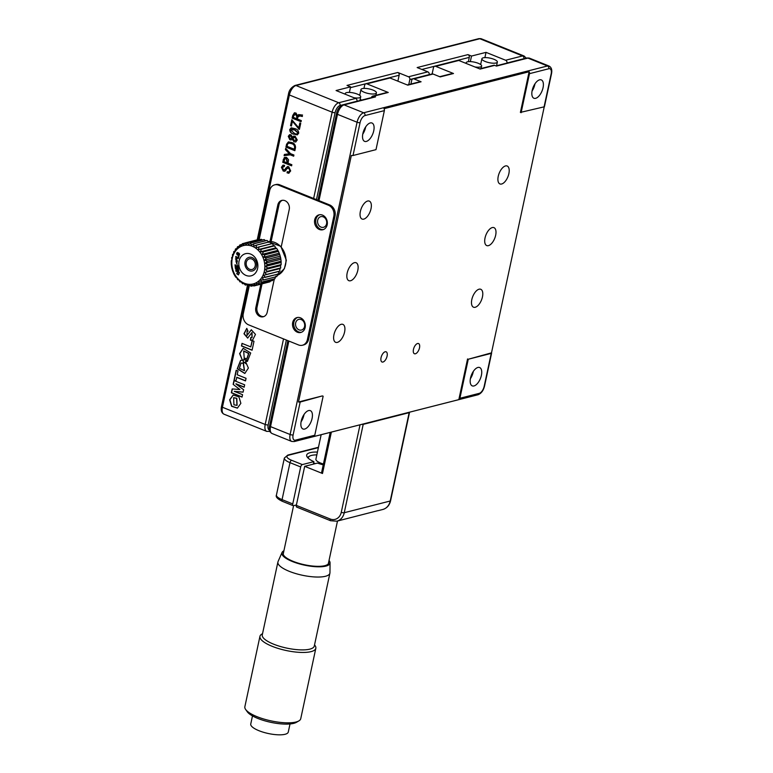 <?xml version="1.0" encoding="UTF-8"?>
<svg xmlns="http://www.w3.org/2000/svg" width="773" height="773" viewBox="0 0 773 773"><rect width="100%" height="100%" fill="white"/><g stroke="black" fill="none" stroke-linecap="round" stroke-linejoin="round"><path stroke-width="1.16" d="M419.497 347.879A5.498 2.677 111.9 0 0 418.531 343.55A5.498 2.677 111.9 0 0 413.458 349.415A5.498 2.677 111.9 0 0 414.425 353.744A5.498 2.677 111.9 0 0 419.497 347.879M357.802 270.357A9.672 4.706 111.9 0 0 356.092 262.743A9.672 4.706 111.9 0 0 347.164 273.072A9.672 4.706 111.9 0 0 348.874 280.686A9.672 4.706 111.9 0 0 357.802 270.357M344.594 331.994A9.672 4.706 111.9 0 0 342.883 324.38A9.672 4.706 111.9 0 0 333.946 334.699A9.672 4.706 111.9 0 0 335.656 342.323A9.672 4.706 111.9 0 0 344.594 331.994M371.021 208.729A9.672 4.706 111.9 0 0 369.31 201.106A9.672 4.706 111.9 0 0 360.373 211.435A9.672 4.706 111.9 0 0 362.083 219.049A9.672 4.706 111.9 0 0 371.021 208.729M304.572 326.506A5.498 4.522 -104.3 0 0 303.267 321.114A5.498 4.522 -104.3 0 0 298.764 319.384A5.498 4.522 -104.3 0 0 295.663 322.921A5.498 4.522 -104.3 0 0 296.967 328.303A5.498 4.522 -104.3 0 0 301.48 330.032A5.498 4.522 -104.3 0 0 304.572 326.506M326.593 223.774A5.498 4.522 -104.3 0 0 325.288 218.392A5.498 4.522 -104.3 0 0 320.785 216.662A5.498 4.522 -104.3 0 0 317.693 220.189A5.498 4.522 -104.3 0 0 318.988 225.581A5.498 4.522 -104.3 0 0 323.501 227.31A5.498 4.522 -104.3 0 0 326.593 223.774M304.011 414.531A9.885 4.812 -68.1 0 1 303.895 415.13A9.885 4.812 -68.1 0 1 301.084 421.797M301.199 421.198A9.885 4.812 -68.1 0 1 310.34 410.647A9.885 4.812 -68.1 0 1 312.089 418.435A9.885 4.812 -68.1 0 1 302.948 428.986A9.885 4.812 -68.1 0 1 301.199 421.198M365.668 126.907A9.885 4.812 -68.1 0 1 365.552 127.506A9.885 4.812 -68.1 0 1 362.75 134.173M362.866 133.574A9.885 4.812 -68.1 0 1 371.997 123.013A9.885 4.812 -68.1 0 1 373.746 130.801A9.885 4.812 -68.1 0 1 364.614 141.362A9.885 4.812 -68.1 0 1 362.866 133.574M465.781 367.214A9.885 4.812 -68.1 0 1 466.805 366.044M473.318 371.426A9.885 4.812 -68.1 0 1 473.192 372.026A9.885 4.812 -68.1 0 1 470.39 378.693M470.506 378.094A9.885 4.812 -68.1 0 1 479.647 367.533A9.885 4.812 -68.1 0 1 481.395 375.32A9.885 4.812 -68.1 0 1 472.255 385.882A9.885 4.812 -68.1 0 1 470.506 378.094M467.539 358.972A17.586 8.551 -68.1 0 1 467.559 358.962L458.824 399.631A2.193 1.807 -104.3 0 0 459.896 398.279L479.241 393.351A6.59 3.208 111.9 0 0 484.188 386.258L491.242 353.387L468.264 359.242L459.896 398.279M482.458 296.89A9.672 4.706 111.9 0 0 480.748 289.276A9.672 4.706 111.9 0 0 471.81 299.595A9.672 4.706 111.9 0 0 473.52 307.21A9.672 4.706 111.9 0 0 482.458 296.89M508.876 173.625A9.672 4.706 111.9 0 0 507.165 166.002A9.672 4.706 111.9 0 0 498.237 176.331A9.672 4.706 111.9 0 0 499.947 183.945A9.672 4.706 111.9 0 0 508.876 173.625M495.667 235.253A9.672 4.706 111.9 0 0 493.957 227.639A9.672 4.706 111.9 0 0 485.029 237.968A9.672 4.706 111.9 0 0 486.739 245.582A9.672 4.706 111.9 0 0 495.667 235.253M527.437 79.59A9.885 4.812 -68.1 0 1 528.461 78.411M534.974 83.803A9.885 4.812 -68.1 0 1 534.858 84.392A9.885 4.812 -68.1 0 1 532.056 91.059M532.172 90.47A9.885 4.812 -68.1 0 1 541.303 79.909A9.885 4.812 -68.1 0 1 543.052 87.697A9.885 4.812 -68.1 0 1 533.921 98.258A9.885 4.812 -68.1 0 1 532.172 90.47M387.089 356.131A5.498 2.677 111.9 0 0 386.123 351.802A5.498 2.677 111.9 0 0 381.05 357.677A5.498 2.677 111.9 0 0 382.017 361.996A5.498 2.677 111.9 0 0 387.089 356.131M388.249 92.47L373.736 96.171A2.193 1.807 -104.3 0 0 372.76 96.094L387.263 92.393A2.193 1.807 75.7 0 1 388.249 92.47L366.875 83.871A2.193 1.807 -104.3 0 0 364.653 85.204L363.967 88.402M365.89 83.793L388.993 77.909A2.193 1.807 75.7 0 1 389.969 77.986L366.875 83.871M439.702 76.701L452.514 73.445A2.193 1.807 75.7 0 1 453.5 73.512L435.682 66.343A2.193 1.807 -104.3 0 0 433.46 67.686L432.117 73.957A2.193 1.807 75.7 0 1 433.073 74.034L413.961 78.904A2.193 1.807 -104.3 0 0 411.738 80.237L410.927 84.035M407.294 84.953L420.106 81.696A2.193 1.807 75.7 0 1 421.092 81.774L413.961 78.904M521.215 112.211L544.086 106.858L551.139 73.986A6.59 3.208 111.9 0 0 548.83 68.739L529.486 73.667L521.108 112.703M544.347 106.316A2.193 0.647 -167.9 0 1 544.453 106.597A2.193 0.647 -167.9 0 1 544.086 106.858M525.012 94.509A9.885 4.812 -68.1 0 1 524.403 93.755M479.666 68.874L493.686 65.299A2.193 1.807 75.7 0 1 494.672 65.376L480.159 69.068L458.785 60.468L435.682 66.343M461.694 389.882A17.586 8.551 -68.1 0 1 461.191 389.718A17.586 8.551 -68.1 0 1 460.969 389.621L461.191 389.718M523.35 102.258A17.586 8.551 -68.1 0 1 522.848 102.094A17.586 8.551 -68.1 0 1 522.635 101.997L522.848 102.094M495.957 65.889L526.915 58.014L529.418 58.149A8.793 4.271 111.9 0 0 527.891 58.081L496.45 66.092L494.672 65.376M463.356 382.142A9.885 4.812 -68.1 0 1 462.737 381.379M491.242 353.387A2.193 0.647 12.1 0 0 491.609 353.135A2.193 0.647 12.1 0 0 491.493 352.855L468.264 359.242M491.493 352.855L544.24 106.8M529.486 73.667A2.193 1.807 -104.3 0 0 529.119 71.744L384.007 108.693A2.193 1.807 75.7 0 1 384.365 110.626L375.997 149.653L353.019 155.508A2.193 0.647 -167.9 0 1 351.338 155.47L298.484 401.999A2.193 0.647 12.1 0 0 300.166 402.047L293.122 434.919A6.59 3.208 111.9 0 0 295.421 440.156L314.775 435.228A2.193 1.807 75.7 0 1 313.712 436.581L458.824 399.631M300.166 402.047L322.428 395.902L298.484 401.999M323.143 396.191L314.775 435.228M384.365 110.626L365.011 115.554A6.59 3.208 111.9 0 0 360.063 122.636A2.193 0.647 -167.9 0 1 357.078 122.231L337.482 114.336A8.793 4.271 111.9 0 1 344.082 104.886A2.193 1.807 -104.3 0 0 343.096 104.819L374.538 96.809A2.193 1.807 75.7 0 1 375.523 96.886L344.082 104.886L363.677 112.781L547.487 65.976L527.891 58.081A2.193 1.807 75.7 0 0 526.915 58.014M529.119 71.744L520.403 112.414M434.706 66.275L457.8 60.391A2.193 1.807 75.7 0 1 458.785 60.468M453.5 73.512L440.195 76.904L433.073 74.034M421.092 81.774L407.786 85.156L389.969 77.986M373.736 96.171L375.523 96.886M372.76 96.094A2.193 1.807 -104.3 0 0 371.513 97.504L371.504 97.582M231.784 390.742A7.257 3.527 -68.1 0 1 232.306 389.379M240.867 403.332L238.905 396.849L233.156 395.042L229.649 399.815L231.61 406.298L237.379 408.125L240.867 403.332M233.282 395.013L229.89 399.757L231.803 406.183L237.495 408.096M237.079 405.323L236.818 398.279L233.755 397.699M233.929 404.82L236.963 405.361L236.577 398.337L233.639 397.728L233.929 404.82M293.653 134.193C291.218 133.652 289.904 132.115 289.701 129.584L291.16 127.835L294.851 128.627C297.286 129.139 298.571 130.666 298.707 133.198L297.267 134.888L293.895 134.125C291.46 133.594 290.146 132.057 289.943 129.516L289.701 129.584M289.943 129.516L291.276 127.806M294.735 129.864L290.59 129.932L294.31 133.236C295.875 134.289 297.074 134.173 297.914 132.888L294.127 129.613M294.378 129.555L291.576 129.004M297.228 133.864L298.156 132.821L294.977 129.796M297.383 134.86L293.895 134.125M292.155 118.134L292.725 115.506L294.416 112.8L296.02 113.061L297.547 115.824L299.605 114.675L302.291 115.061L302.195 116.472L299.837 115.931L297.837 117.042L297.412 119.023L301.306 120.588L301.064 121.719L292.155 118.134L292.725 115.506M292.967 115.448L294.542 112.781M297.769 115.187L297.547 115.824M301.741 115.303L302.291 115.061M301.982 115.235L302.533 114.993L301.982 115.235M293.624 115.757L293.286 117.361L296.484 118.646L296.871 116.829L295.673 114.201L293.624 115.757M296.726 118.588L297.112 116.771L295.914 114.133L294.851 114.075M302.436 116.414L298.909 115.795M297.789 115.757L298.629 114.549M301.093 121.564L292.397 118.066M294.861 150.687L285.952 147.102L286.561 144.261L288.426 141.884L291.769 142.522C294.271 143.237 295.518 144.938 295.508 147.633L294.861 150.687M294.89 150.532L285.952 147.102M286.194 147.034L286.561 144.261M286.802 144.203L288.551 141.855M287.459 144.512L287.073 146.329L294.213 149.208L294.61 147.382C294.503 145.266 293.411 144.01 291.334 143.623C289.566 142.599 288.281 142.889 287.459 144.512M294.242 149.054L294.61 147.382M294.851 147.324C294.745 145.198 293.653 143.942 291.576 143.565L291.334 143.623M291.576 143.565L288.716 143.102M291.605 165.847L282.696 162.262L284.387 157.421L286.474 157.334L288.532 159.731L288.087 163.209L291.846 164.726L291.605 165.847M291.634 165.702L282.696 162.262M282.937 162.204L283.276 159.586M283.517 159.528L284.387 157.421M283.817 161.489L287.16 162.842L286.223 158.513L285.256 158.368L283.817 161.489M287.401 162.774L287.643 161.654L286.223 158.513M286.464 158.446L285.372 158.349M242.026 343.376L241.476 345.975L252.075 350.237L253.988 341.299L252.143 340.545L250.781 346.903L242.026 343.376M242.239 343.463L241.476 345.975M252.356 340.632L250.781 346.903M241.717 345.908L252.104 350.092M236.644 377.34L245.505 380.905L246.056 378.306L237.195 374.741L238.007 370.992L236.171 370.257L234.006 380.345L235.842 381.089L236.886 377.272L245.534 380.76M236.383 370.344L234.248 380.287L235.871 380.934M239.872 389.534L232.171 388.935L231.34 392.781L242.036 397.09L242.548 394.665L234.258 391.331L243.089 392.172L243.611 389.727L235.862 383.881L244.142 387.225L244.664 384.819L233.977 380.519L233.146 384.365L239.872 389.534L233.146 384.365M236.548 384.162L235.862 383.881M232.393 388.954L231.581 392.723L242.065 396.945M234.779 391.38L243.099 392.085M236.103 383.823L244.181 387.08M234.18 380.596L233.388 384.307M251.003 337.492L250.665 340.11L252.616 340.207M251.399 329.762L247.099 335.395M247.234 331.173L248.046 331.105M246.877 328.38L244.21 333.685L247.785 338.062M252.046 332.525L252.066 337.53M251.389 340.265L252.5 340.236L255.486 334.39L251.283 329.791L246.974 335.443L247.099 331.202L248.017 331.202L246.761 328.399L243.968 333.743L247.669 338.101L251.921 332.545L251.95 337.559L250.761 337.55L250.423 340.168L251.148 340.333M244.664 358.372L245.302 359.928L247.051 359.87L245.543 361.435L247.399 361.377L250.703 353L243.176 348.304L239.601 353.609L242.336 360.112L243.766 360.054L244.239 358.208L243.659 350.99L248.577 353.493L246.983 358.614L244.345 358.247L245.06 359.986L246.809 359.928L245.543 361.435M245.785 361.377L247.515 361.349M243.302 348.275L239.833 353.619L242.336 360.112M243.775 350.961L248.819 353.425L247.099 358.575M242.577 360.054L243.775 360.005M244.568 362.431L243.215 363.339L244.394 370.702L239.388 368.277L241.06 363.078L243.128 363.31L243.495 361.416L242.316 360.276L240.587 360.392L237.253 368.75L244.799 373.465L248.384 368.064L245.524 361.532L246.036 363.822L244.49 362.363L243.215 363.339M243.456 363.281L244.51 370.673M241.186 363.049L243.157 363.175M245.824 361.764L245.949 363.455M240.712 360.363L237.495 368.682L244.925 373.436M427.846 71.85A2.193 1.807 75.7 0 1 429.189 74.623L409.835 79.551A2.193 1.807 -104.3 0 0 408.502 76.778L427.846 71.85L417.159 67.551L467.945 54.622A2.193 1.807 75.7 0 1 469.288 57.386L468.37 61.676M349.386 92.402L350.584 86.847L336.071 90.538L355.667 98.432A2.193 1.807 75.7 0 1 357 101.195L356.991 101.282M408.502 76.778L397.805 72.478A2.193 1.807 75.7 0 1 399.148 75.252L397.882 81.175M397.805 72.478L347.019 85.417L350.584 86.847M409.835 79.551L408.762 84.586M470.322 61.608L471.511 56.052L467.945 54.622M484.903 57.608L486.024 52.361L471.511 56.052M506.943 63.096L506.962 63.019A2.193 1.807 -104.3 0 0 505.619 60.246L522.548 55.936A2.193 1.807 75.7 0 1 523.891 58.709L506.962 63.019M486.024 52.361L505.619 60.246M283.807 169.886L285.227 169.413L287.469 166.533L288.744 166.746L290.667 170.949L288.706 173.239L287.044 172.804L287.285 171.674L288.841 172.012L289.836 170.553L288.725 168.012L287.885 167.886M286.078 168.012L287.595 166.514M289.005 173.191L287.285 172.737L287.488 171.78M288.957 171.973L289.836 170.553M290.078 170.495L288.967 167.954L286.802 168.746L285.517 170.736L283.276 171.104L281.42 167.287L283.015 165.132L284.561 165.345L284.3 166.524L282.338 167.48L283.565 169.954L284.986 169.471L285.836 168.07M288.967 167.954L288.01 167.857M284.831 171.287L283.517 171.046L281.662 167.219L283.131 165.113M284.338 166.379L283.362 166.34M289.344 153.827L285.411 149.624L285.681 148.339L290.493 153.643L293.924 155.025L293.672 156.204L290.242 154.822L284.116 155.673L284.377 154.436L289.585 153.759L285.411 149.624M285.652 149.566L285.865 148.542M293.701 156.059L290.242 154.822M290.484 154.764L284.358 155.605L284.609 154.407M288.261 136.319L289.585 134.666L290.957 134.792L292.571 137.13L295.054 136.145L297.247 140L295.73 141.99L293.991 141.768L292.136 138.927L291.179 139.952L289.846 139.749L288.261 136.319L289.711 134.637M295.856 141.961L293.991 141.768M292.832 138.28L294.204 140.57L296.474 139.623L294.89 137.362L292.832 138.28M295.711 140.763L296.474 139.623M296.716 139.565L294.89 137.362M290.426 138.551L292.204 137.807L291.034 135.942L289.933 135.845M295.131 137.304L293.817 137.198M294.233 141.71L292.194 139.285M292.764 137.043L293.837 136.009M291.305 139.923L290.088 139.681L288.503 136.261M299.422 129.362L292.445 121.264L291.421 126.028L290.542 125.67L291.817 119.738L298.793 127.835L299.856 122.907L300.736 123.265L299.422 129.362M299.46 129.217L298.591 129.033M298.832 128.965L292.445 121.264M291.46 125.883L290.542 125.67M290.783 125.613L292.03 119.815M299.035 127.777L300.059 122.994M289.131 136.724L290.184 138.609L291.962 137.865L290.793 136.009L289.131 136.724M239.485 272.54L237.765 271.4L236.702 273.758L238.432 274.898L239.485 272.54M237.881 271.371L236.944 273.69L238.567 274.85M238.132 272.125L238.19 272.106C239.533 272.598 239.62 273.265 238.461 274.106L238.239 274.164C239.379 273.323 239.292 272.656 237.949 272.173L238.065 272.135M238.789 263.777A11.431 9.411 -104.3 0 0 248.394 276.029A11.431 9.411 -104.3 0 0 257.873 265.738A11.431 9.411 -104.3 0 0 248.259 253.486A11.431 9.411 -104.3 0 0 238.789 263.777M244.877 263.535A7.034 5.788 -104.3 0 0 250.781 271.081A7.034 5.788 -104.3 0 0 256.617 264.743A7.034 5.788 -104.3 0 0 250.703 257.206A7.034 5.788 -104.3 0 0 244.877 263.535M246.162 263.67A5.498 4.522 -104.3 0 0 252.104 269.468A5.498 4.522 -104.3 0 0 255.332 264.608A5.498 4.522 -104.3 0 0 249.389 258.82A5.498 4.522 -104.3 0 0 246.162 263.67M231.813 263.062A19.779 16.281 75.7 0 1 248.21 245.244A19.779 16.281 75.7 0 1 264.839 266.453A19.779 16.281 75.7 0 1 248.442 284.271A19.779 16.281 75.7 0 1 231.813 263.062M281.14 264.608L267.844 267.999L265.448 266.424L267.825 264.656L281.121 261.264L281.14 264.608A21.973 18.088 75.7 0 1 281.14 264.666L280.502 265.641L265.265 269.526L267.835 268.057L281.14 264.666M279.729 254.472L266.434 257.863L263.554 257.187L265.129 254.752L278.435 251.37L279.729 254.472A21.973 18.088 75.7 0 1 279.758 254.53L280.647 257.796A21.973 18.088 75.7 0 1 280.657 257.863L281.121 261.206L267.816 264.588A21.973 18.088 75.7 0 1 267.825 264.656M267.816 264.588L265.226 263.284L267.352 261.245L280.657 257.863M280.647 257.796L267.342 261.187A21.973 18.088 75.7 0 1 267.352 261.245M267.342 261.187L264.588 260.182L266.453 257.921L279.758 254.53M265.1 254.694L262.163 254.375L263.429 251.824L276.724 248.442L278.406 251.312L265.1 254.694A21.973 18.088 75.7 0 1 265.129 254.752M263.39 251.776L260.424 251.814L261.38 249.206L274.676 245.824L275.661 247.94L276.695 248.384L263.39 251.776A21.973 18.088 75.7 0 1 263.429 251.824M261.342 249.167L258.395 249.582L259.042 246.964L272.338 243.582L273.632 245.698L274.637 245.775L261.342 249.167A21.973 18.088 75.7 0 1 261.38 249.206M272.338 243.582A21.973 18.088 -104.3 0 0 272.299 243.543L258.994 246.925A21.973 18.088 75.7 0 1 259.042 246.964M258.994 246.925L256.134 247.708L256.462 245.157L269.767 241.765A21.973 18.088 -104.3 0 0 269.719 241.736L256.414 245.128A21.973 18.088 75.7 0 1 256.462 245.157M256.414 245.128L253.679 246.258L253.728 243.824L267.023 240.432A21.973 18.088 -104.3 0 0 266.975 240.413L253.67 243.795A21.973 18.088 75.7 0 1 253.728 243.824M253.67 243.795L251.099 245.263L250.877 242.993L264.182 239.601A21.973 18.088 -104.3 0 0 264.124 239.591L250.829 242.983A21.973 18.088 75.7 0 1 250.877 242.993M250.829 242.983L248.452 244.751L247.998 242.693L261.303 239.301A21.973 18.088 -104.3 0 0 261.245 239.301L247.949 242.693A21.973 18.088 75.7 0 1 247.998 242.693M247.949 242.693L245.814 244.722L245.157 242.925L258.462 239.543A21.973 18.088 -104.3 0 0 258.404 239.543L245.109 242.935A21.973 18.088 75.7 0 1 245.157 242.925M245.109 242.935L243.244 245.196L242.422 243.688L245.031 243.031M241.041 281.72L240.074 281.971A21.973 18.088 75.7 0 1 240.036 281.932L238.741 279.816L237.736 279.729A21.973 18.088 75.7 0 1 237.698 279.691L236.712 277.575L235.678 277.121A21.973 18.088 75.7 0 1 235.649 277.072L233.968 274.202A21.973 18.088 75.7 0 1 233.939 274.144L232.644 271.033A21.973 18.088 75.7 0 1 232.625 270.975L231.726 267.709A21.973 18.088 75.7 0 1 231.716 267.651L231.253 264.308A21.973 18.088 75.7 0 1 231.253 264.24L231.233 260.907A21.973 18.088 75.7 0 1 231.233 260.839L231.881 259.863L231.658 257.593A21.973 18.088 75.7 0 1 231.668 257.525L232.48 256.887L232.528 254.443A21.973 18.088 75.7 0 1 232.547 254.385L233.475 254.095L233.813 251.544A21.973 18.088 75.7 0 1 233.842 251.496L234.847 251.573L235.485 248.964A21.973 18.088 75.7 0 1 235.514 248.916L236.548 249.37L237.504 246.761A21.973 18.088 75.7 0 1 237.543 246.722L238.548 247.544L239.823 244.993A21.973 18.088 75.7 0 1 239.862 244.964L240.799 246.143L242.374 243.708A21.973 18.088 75.7 0 1 242.422 243.688M258.462 239.543L259.09 239.852M261.303 239.301L262.414 240.026M264.182 239.601L265.593 240.761M267.023 240.432L268.917 242.384L269.719 241.736M269.767 241.765L271.371 243.833M240.074 281.971L241.002 281.681L242.606 283.739A21.973 18.088 75.7 0 0 242.654 283.768L243.456 283.131L245.35 285.082A21.973 18.088 75.7 0 0 245.399 285.102L246.036 284.126L248.191 285.904A21.973 18.088 75.7 0 0 248.249 285.913L248.684 284.638L251.07 286.203A21.973 18.088 75.7 0 0 251.128 286.213L251.322 284.667L253.911 285.971A21.973 18.088 75.7 0 0 253.969 285.962L253.892 284.203L256.646 285.208L269.951 281.816A21.973 18.088 -104.3 0 0 269.999 281.797L256.694 285.189L256.336 283.256L259.206 283.933L272.502 280.531M243.795 283.478L242.654 283.768M246.78 284.744L245.399 285.102M249.959 285.479L248.249 285.913M253.283 285.662L251.128 286.213M267.342 282.483L253.969 285.962M270.482 281.053L269.999 281.797M273.217 279.198L272.55 280.512L259.255 283.904L258.588 281.845L261.525 282.174L274.811 278.763M275.826 276.145L274.869 278.753L261.564 282.135L260.588 280.019L263.554 279.981L276.811 276.57M277.526 273.942L276.889 276.55L263.583 279.932L262.298 277.816L278.531 274.019A21.973 18.088 75.7 0 0 278.56 273.971L265.265 277.352A21.973 18.088 75.7 0 1 265.236 277.401M278.898 271.41L263.661 275.294L279.826 271.12L278.898 271.41L278.56 273.971M265.265 277.352L263.661 275.294M279.894 268.627L264.656 272.502L280.705 267.98L279.894 268.627L279.845 271.072L266.55 274.454A21.973 18.088 75.7 0 1 266.53 274.512M266.55 274.454L264.656 272.502M280.502 265.641L280.715 267.922L267.41 271.313A21.973 18.088 75.7 0 1 267.4 271.371M267.41 271.313L265.265 269.526M264.588 260.182L279.826 256.298M263.554 257.187L278.792 253.302M262.163 254.375L277.391 250.491M260.424 251.814L275.661 247.94M258.395 249.582L273.632 245.698M239.862 244.964L241.891 244.452M237.543 246.722L239.157 246.316M235.514 248.916L236.828 248.587M233.842 251.496L234.924 251.215M235.446 258.955L236.007 258.81M236.693 258.636L237.601 258.404M265.226 263.284L280.464 259.409M265.448 266.424L280.686 262.549M237.369 261.4L236.094 257.998L236.026 261.245L236.219 258.723L236.896 261.477M236.219 257.969L236.026 261.245M236.335 258.704L237.224 260.656M238.471 268.849L236.123 268.531L238.335 268.154L238.2 267.477L235.35 267.97L235.562 269.043L237.611 269.352L235.813 270.318L236.026 271.4L238.876 270.908L238.741 270.231L236.528 270.608L238.606 269.535L238.471 268.849M236.364 268.473L238.326 268.134M235.591 267.922L235.804 268.985L237.852 269.284L236.055 270.26L236.267 271.333L238.876 270.888M236.016 256.578L235.881 257.109L238.461 258.308M238.751 255.989L238.152 257.399M238.422 258.462L239.031 256.114L238.548 255.892L238.113 257.554L235.813 256.491L235.63 257.167L238.422 258.462M237.949 272.173C236.789 273.004 236.886 273.661 238.219 274.164M236.818 261.892L237.011 264.076M236.026 261.487L237.137 264.81M236.422 262.163L236.905 264.115L236.094 261.477L237.156 262.076L236.412 262.173M238.277 254.945L238.316 255.689C239.881 255.013 239.988 254.085 238.644 252.916C237.147 254.288 236.867 254.24 237.784 252.761C236.451 252.684 236.277 253.428 237.272 255.003C238.905 253.766 239.234 253.747 238.277 254.945M238.036 265.786L235.62 265.815L235.021 264.772L235.282 267.622L235.688 266.55L238.103 266.521L238.036 265.786M235.688 266.55L238.103 266.463M235.272 264.762L235.775 267.555M238.519 254.887L238.876 255.65M238.625 252.916L237.437 254.201M237.446 252.413L237.62 254.945M238.799 253.67L238.751 254.926M281.237 246.78L289.228 209.531A7.034 5.788 -104.3 0 0 284.937 200.661A7.034 5.788 -104.3 0 0 281.787 200.42A7.034 5.788 -104.3 0 0 277.826 204.942L269.99 241.476M282.406 200.304A7.034 5.788 -104.3 0 0 279.034 204.632L271.13 241.514M297.373 332.206A7.691 6.329 -104.3 0 0 300.813 332.467A7.691 6.329 -104.3 0 0 305.335 325.51A7.691 6.329 -104.3 0 0 300.455 317.829A7.691 6.329 -104.3 0 0 297.016 317.568A7.691 6.329 -104.3 0 0 292.494 324.525A7.691 6.329 -104.3 0 0 297.373 332.206M297.624 317.442A7.691 6.329 -104.3 0 0 293.721 324.592A7.691 6.329 -104.3 0 0 298.581 331.897A7.691 6.329 -104.3 0 0 301.402 332.284M319.394 229.484A7.691 6.329 -104.3 0 0 322.834 229.745A7.691 6.329 -104.3 0 0 327.356 222.788A7.691 6.329 -104.3 0 0 322.476 215.107A7.691 6.329 -104.3 0 0 319.036 214.836A7.691 6.329 -104.3 0 0 314.514 221.803A7.691 6.329 -104.3 0 0 319.394 229.484M319.645 214.72A7.691 6.329 -104.3 0 0 315.742 221.87A7.691 6.329 -104.3 0 0 320.602 229.175A7.691 6.329 -104.3 0 0 323.423 229.562M249.302 285.652L243.263 313.78A8.793 7.237 -104.3 0 0 248.635 324.863L298.513 344.942A8.793 7.237 -104.3 0 0 302.436 345.241A8.793 7.237 -104.3 0 0 307.393 339.589L333.82 216.324A8.793 7.237 -104.3 0 0 328.457 205.241L278.58 185.162A8.793 7.237 -104.3 0 0 274.647 184.863A8.793 7.237 -104.3 0 0 269.69 190.516L259.119 239.843M307.393 339.589L308.611 339.279A8.793 7.237 75.7 0 1 303.654 344.932L302.436 345.241M328.457 205.241L329.665 204.932L279.787 184.853L278.58 185.162M329.665 204.932A8.793 7.237 75.7 0 1 335.028 216.015L333.82 216.324M308.611 339.279L335.028 216.015M260.83 284.213L255.805 307.664A7.034 5.788 -104.3 0 0 257.467 314.553A7.034 5.788 -104.3 0 0 263.235 316.775A7.034 5.788 -104.3 0 0 267.207 312.253L274.347 278.908M262.037 283.904L257.013 307.354A7.034 5.788 -104.3 0 0 263.835 316.582M274.647 184.863L275.855 184.554A8.793 7.237 75.7 0 1 279.787 184.853M377.929 510.644L336.825 521.186A13.189 10.851 75.7 0 0 344.265 512.712A2.193 0.647 -167.9 0 1 341.27 512.306L360.034 424.802M313.355 464.129L313.886 461.645A20.881 6.116 12.1 0 1 306.678 455.084A20.881 6.116 12.1 0 1 317.442 452.07M331.375 432.097L322.496 473.501L304.688 466.332L317.452 463.085A20.881 6.116 12.1 0 0 323.249 464.844M322.496 473.501A2.193 0.647 -167.9 0 1 321.558 472.738L330.206 432.397M318.389 447.625L288.783 455.162A10.986 3.218 12.1 0 0 291.643 460.293L302.33 464.592L313.886 461.645M297.083 507.117A2.193 1.073 -68.1 0 1 296.706 507.098A2.193 1.073 -68.1 0 1 296.32 505.368L330.168 518.992A10.986 9.044 -104.3 0 0 341.27 512.306M304.688 466.332L296.32 505.368M361.716 424.358A2.193 0.647 12.1 0 0 363.204 424.367L409.159 412.666A2.193 0.647 12.1 0 0 409.526 412.415A2.193 0.647 12.1 0 0 409.468 412.212M296.407 504.943L293.527 505.677A2.193 1.073 111.9 0 1 293.141 505.668L282.454 501.358C277.507 499.02 275.497 496.904 276.434 495.02A13.189 3.865 12.1 0 0 282.068 499.629A2.193 1.073 111.9 0 0 282.454 501.358M302.33 464.592A2.193 1.073 111.9 0 0 300.687 466.95L292.754 503.928A2.193 1.073 111.9 0 0 293.141 505.668M276.434 495.02L284.358 458.041A13.189 3.865 -167.9 0 0 289.991 462.65L282.068 499.629L292.754 503.928M301.286 482.197A7.034 3.421 111.9 0 0 300.339 486.604M328.709 562A23.296 6.831 -167.9 0 1 328.728 562.957A23.296 6.831 -167.9 0 1 324.834 565.672A23.296 6.831 -167.9 0 1 298.562 563.227A23.296 6.831 -167.9 0 1 283.169 553.188A23.296 6.831 -167.9 0 1 283.585 552.318M329.037 560.454A24.61 7.218 -167.9 0 1 330.061 562.802A24.61 7.218 -167.9 0 1 317.201 566.783A24.61 7.218 -167.9 0 1 292.407 561.527A24.61 7.218 -167.9 0 1 282.019 552.502A24.61 7.218 -167.9 0 1 283.913 550.782M282.019 552.502L278.048 561.585A26.591 7.798 12.1 0 0 277.903 562.029A26.591 7.798 12.1 0 0 289.266 571.334A26.591 7.798 12.1 0 0 315.374 576.987A26.591 7.798 12.1 0 0 329.907 573.18A26.591 7.798 12.1 0 0 329.965 572.716L330.061 562.802M277.903 562.029L262.279 634.884A26.591 7.798 12.1 0 0 273.652 644.189A26.591 7.798 12.1 0 0 299.76 649.842A26.591 7.798 12.1 0 0 314.292 646.035L329.907 573.18M262.54 633.686L261.834 634.092A28.572 8.377 12.1 0 0 259.95 636.314A28.572 8.377 12.1 0 0 272.164 646.315A28.572 8.377 12.1 0 0 300.214 652.393A28.572 8.377 12.1 0 0 315.828 648.296A28.572 8.377 12.1 0 0 315.026 645.503L314.553 644.837M259.95 636.314L244.867 706.706A28.572 8.377 12.1 0 0 245.669 709.508A28.572 8.377 12.1 0 0 257.08 716.697A28.572 8.377 12.1 0 0 298.861 720.909A28.572 8.377 12.1 0 0 300.745 718.687L315.828 648.296M245.669 709.508L247.312 711.807A26.379 7.73 12.1 0 0 257.844 718.446A26.379 7.73 12.1 0 0 296.417 722.33L298.861 720.909M252.481 715.914L250.752 724.001A19.19 5.624 12.1 0 0 258.955 730.707A19.19 5.624 12.1 0 0 285.073 734.282A19.19 5.624 12.1 0 0 288.281 732.041L290.02 723.953M308.398 458.341A18.678 5.479 -167.9 0 1 309.615 456.138A18.678 5.479 -167.9 0 1 311.509 455.413A18.678 5.479 -167.9 0 1 316.833 454.882M323.433 464.022A10.986 3.218 -167.9 0 1 320.602 463.046A10.986 3.218 -167.9 0 1 315.906 459.21L321.162 434.697M315.229 463.645A18.678 5.479 -167.9 0 1 313.616 462.892M360.073 99.814L360.44 99.872A2.3 0.676 -167.9 0 1 360.933 99.746M359.803 94.915L359.261 95.05M373.04 90.093A7.914 2.319 -167.9 0 1 376.422 92.857A7.914 2.319 -167.9 0 1 372.103 93.997A7.914 2.319 -167.9 0 1 364.334 92.306A7.914 2.319 -167.9 0 1 360.952 89.542A7.914 2.319 -167.9 0 1 365.281 88.412A7.914 2.319 -167.9 0 1 373.04 90.093M361.609 100.103A7.914 2.319 -167.9 0 1 360.189 99.273M345.454 94.316A7.914 2.319 -167.9 0 1 345.231 93.543A7.914 2.319 -167.9 0 1 349.56 92.412A7.914 2.319 -167.9 0 1 357.319 94.093A7.914 2.319 -167.9 0 1 360.701 96.867A7.914 2.319 -167.9 0 1 353.976 97.746M480.738 64.12L480.188 64.256M485.27 61.511A7.914 2.319 12.1 0 0 493.029 63.202A7.914 2.319 12.1 0 0 497.358 62.062A7.914 2.319 12.1 0 0 493.976 59.299A7.914 2.319 12.1 0 0 486.207 57.617A7.914 2.319 12.1 0 0 481.888 58.748A7.914 2.319 12.1 0 0 485.27 61.511M474.902 66.951A7.914 2.319 12.1 0 0 481.637 66.072A7.914 2.319 12.1 0 0 478.255 63.299A7.914 2.319 12.1 0 0 470.486 61.618A7.914 2.319 12.1 0 0 466.167 62.748A7.914 2.319 12.1 0 0 466.39 63.521M520.847 112.307L523.021 102.152M548.83 68.739A2.193 1.807 -104.3 0 0 547.487 65.976A8.793 4.271 -68.1 0 1 549.014 66.034L529.418 58.149M491.609 353.135L484.555 386.007A2.193 0.647 -167.9 0 1 484.188 386.258M484.555 386.007C483.405 390.607 481.221 393.525 478.004 394.761A2.193 1.807 -104.3 0 0 479.241 393.351M551.139 73.986A2.193 0.647 12.1 0 0 551.507 73.725L544.453 106.597M365.011 115.554A2.193 1.807 -104.3 0 0 363.677 112.781A8.793 4.271 -68.1 0 0 357.078 122.231L290.126 434.503A2.193 0.647 12.1 0 0 293.122 434.919M360.063 122.636L353.019 155.508M478.004 394.761L294.184 441.567A2.193 1.807 -104.3 0 0 295.421 440.156M459.481 399.148L458.901 399.303M291.682 441.431A8.793 4.271 -68.1 0 1 290.126 434.503L270.531 426.619A8.793 4.271 111.9 0 0 272.086 433.537L291.682 441.431L294.184 441.567M343.096 104.819C339.308 106.722 337.125 109.64 336.535 113.573A2.193 0.647 -167.9 0 0 337.482 114.336L318.978 200.632M288.87 341.067L270.531 426.619A2.193 0.647 -167.9 0 1 269.593 425.846L287.856 340.651M469.288 57.386L421.894 69.454M399.148 75.252L350.411 87.658M526.268 58.178L524.075 55.994A8.793 4.271 -68.1 0 0 522.548 55.936L479.801 38.727L295.982 85.532A8.793 4.271 111.9 0 0 289.382 94.982A2.193 0.647 -167.9 0 1 288.445 94.209L257.216 239.852M248.462 285.865L222.431 407.255A2.193 0.647 -167.9 0 1 221.493 406.492L247.476 285.314M313.635 198.477L332.139 112.191L289.382 94.982L258.385 239.553M269.893 431.363L266.743 431.392A8.793 4.271 -68.1 0 1 265.187 424.464L222.431 407.255A8.793 4.271 111.9 0 0 223.986 414.183C221.551 412.898 220.72 410.337 221.493 406.492M524.452 58.632A6.59 3.208 111.9 0 0 523.891 58.709M481.318 38.785A8.793 4.271 111.9 0 0 479.801 38.727A2.193 1.807 -104.3 0 0 478.816 38.65L481.318 38.785L524.075 55.994M357 101.195L340.072 105.515A2.193 1.807 -104.3 0 0 338.738 102.741L295.982 85.532A2.193 1.807 -104.3 0 0 294.996 85.455C291.208 87.368 289.025 90.286 288.445 94.209M269.246 431.527A2.193 1.807 -104.3 0 0 269.835 431.228M283.527 338.912L265.187 424.464A2.193 0.647 12.1 0 0 268.183 424.879A6.59 3.208 111.9 0 0 269.487 430.117M355.667 98.432L338.738 102.741A8.793 4.271 -68.1 0 0 332.139 112.191A2.193 0.647 12.1 0 0 335.124 112.597L316.466 199.618M286.368 340.052L268.183 424.879M340.072 105.515A6.59 3.208 111.9 0 0 335.124 112.597M285.981 260.414A17.586 14.474 75.7 0 1 277.169 275.439L284.358 268.762L286.348 260.211L280.812 246.326L268.183 241.62A17.586 14.474 75.7 0 1 285.981 260.414M279.034 204.632L277.826 204.942M257.013 307.354L255.805 307.664M288.783 455.162A2.193 1.807 -104.3 0 0 287.798 455.084L284.358 458.041M291.643 460.293A2.193 1.073 111.9 0 0 289.991 462.65L300.687 466.95M363.204 424.367L344.265 512.712L390.22 501.01L409.159 412.666M330.931 520.741A2.193 1.073 -68.1 0 1 330.554 520.722A2.193 1.073 -68.1 0 1 330.168 518.992M390.587 500.749C389.466 505.358 386.867 508.267 382.78 509.484A13.189 10.851 -104.3 0 0 390.22 501.01A2.193 0.647 -167.9 0 0 390.587 500.749L409.526 412.415M551.507 73.725C552.28 69.879 551.449 67.319 549.014 66.034M317.964 200.217L336.535 113.573M269.593 425.846C268.82 429.691 269.651 432.262 272.086 433.537M432.088 73.957L412.985 78.827M478.816 38.65L294.996 85.455M266.743 431.392L223.986 414.183M378.152 510.663L382.78 509.484M318.466 447.277L287.798 455.084M296.706 507.098L330.554 520.722L336.825 521.186M293.585 505.668L283.189 554.154M337.492 521.021L328.312 563.826M309.615 456.138L307.47 457.394M376.422 92.857L375.9 95.292M360.952 89.542L359.706 95.35M345.231 93.543L345.096 94.171M360.701 96.867L359.918 100.529M497.358 62.062L496.575 65.734M481.888 58.748L480.642 64.555M466.167 62.748L466.032 63.386M481.637 66.072L481.115 68.497"/></g></svg>
